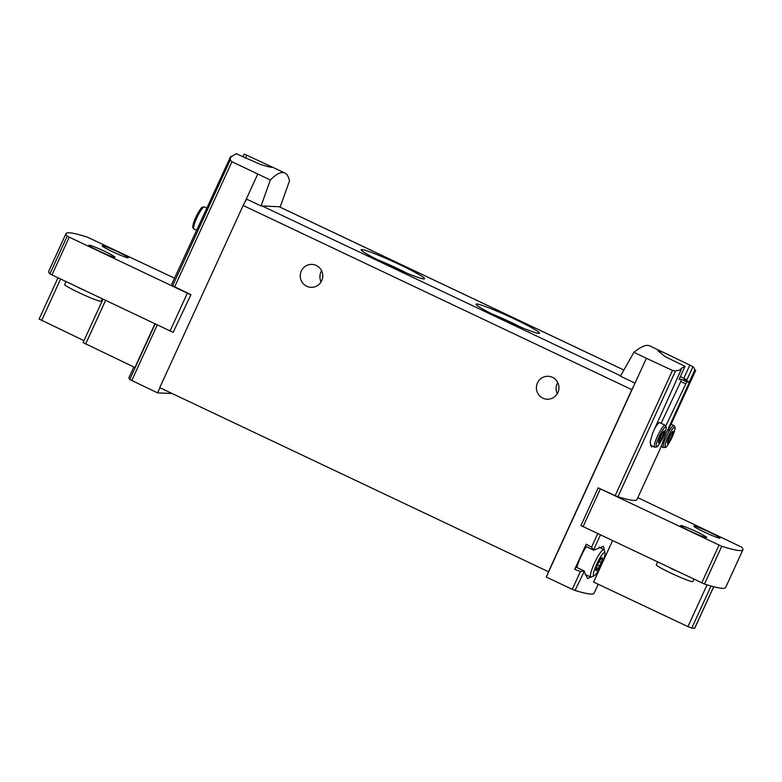 <?xml version="1.0" encoding="UTF-8"?>
<svg xmlns="http://www.w3.org/2000/svg" width="782" height="782" viewBox="0 0 782 782"><rect width="100%" height="100%" fill="white"/><g stroke="black" fill="none" stroke-linecap="round" stroke-linejoin="round"><path stroke-width="1.17" d="M668.199 430.589L695.716 370.297L694.856 369.886A154.983 27.321 115.4 0 0 692.93 366.67L689.832 365.086L683.751 378.361L686.958 379.729L684.25 379.612L689.265 381.978M633.938 352.291L646.401 358.312L635.023 383.141L620.4 376.191L633.938 352.291C641.132 346.524 646.372 344.373 649.656 345.859L663.107 352.232M646.401 358.312L672.481 370.433L615.16 495.622L617.927 496.766A154.983 11.319 24.6 0 0 636.949 499.59L661.191 446.639L665.12 435.603L688.678 383.864L689.235 381.968L684.25 379.612M689.832 365.086L663.263 352.311L657.848 350.58L665.003 356.553L685.042 366.328A154.983 27.321 115.4 0 0 680.301 369.26L681.161 369.661L675.511 370.981L672.481 370.433M679.099 379.378L685.1 366.279L679.079 379.338M270.328 180.016L261.071 205.94L262.175 205.989L280.249 206.771L289.516 180.847C288.578 176.673 287.004 174.054 284.804 172.998C281.285 171.405 276.457 173.741 270.328 180.016L231.961 161.718L230.231 160.007L230.758 156.263L231.619 156.674A154.983 27.321 -64.6 0 1 236.35 153.751L260.406 164.445L269.096 166.928L272.547 167.407L271.198 166.556L244.228 154.054L242.948 156.85M671.933 436.297L668.493 442.563L668.512 441.556L667.525 442.514L669.871 436.209L672.285 432.202L672.266 433.208L673.253 432.241L671.933 436.297L670.399 435.574M671.65 437.431A6.637 1.173 115.4 0 0 672.139 432.143A6.637 1.173 115.4 0 0 667.369 442.563A6.637 1.173 115.4 0 0 671.65 437.431M663.038 435.916L659.607 442.172L659.617 441.165L658.63 442.133L660.986 435.828L663.39 431.82L663.38 432.827L664.368 431.86L663.038 435.916L661.504 435.183M662.765 437.05A6.637 1.173 115.4 0 0 663.253 431.752A6.637 1.173 115.4 0 0 658.483 442.182A6.637 1.173 115.4 0 0 662.765 437.05M681.161 369.661L652.52 433.463L650.116 442.299L651.543 446.972M665.834 425.907L686.743 381.86A154.983 11.319 24.6 0 0 689.235 381.968M679.059 379.387L681.757 379.505L661.122 423.326M683.751 378.361A21.525 1.574 24.6 0 0 680.369 376.611M230.758 156.263L171.952 283.768A154.983 11.319 24.6 0 0 172.636 285.792L190.925 294.648L173.135 332.36L190.925 294.648M601.25 562.747L599.872 565.748A2.972 0.528 115.4 0 0 597.907 569.13L596.676 570.606A2.972 0.528 115.4 0 0 596.686 569.755A2.972 0.528 115.4 0 0 595.845 570.567L595.992 569.052A2.972 0.528 115.4 0 0 597.135 565.63L598.504 562.629A2.972 0.528 115.4 0 0 600.478 559.247L601.71 557.771A2.972 0.528 115.4 0 0 601.69 558.622A2.972 0.528 115.4 0 0 602.531 557.81L602.394 559.335A2.972 0.528 115.4 0 0 601.25 562.747L599.198 561.779M601.641 564.291A12.835 2.258 115.4 0 0 604.975 552.991A12.835 2.258 115.4 0 0 597.145 563.216A12.835 2.258 115.4 0 0 594.193 575.757A12.835 2.258 115.4 0 0 601.641 564.291M593.685 575.972L587.595 578.533L583.929 571.026L580.391 571.574L572.268 589.315L575.034 590.459A154.983 11.319 24.6 0 0 594.056 593.274L598.201 584.232M133.839 367.012L129.05 377.462A154.983 11.319 24.6 0 0 129.744 379.485L157.563 392.877L172.069 393.502M154.875 323.924L134.915 367.52L83.156 342.624M604.975 553.001L603.45 546.364L593.753 550.186L585.728 546.393A2.874 0.508 115.4 0 1 586.217 544.213L574.711 569.355L580.391 571.574M574.711 569.355A2.874 0.508 115.4 0 1 576.275 567.224L584.418 571.085L575.034 590.459M612.521 540.743L593.606 582.062L687.945 626.617L691.767 628.132L694.699 628.171M580.977 525.592L704.465 584.046A154.983 11.319 24.6 0 0 725.628 587.526L742.9 549.785A154.983 11.319 24.6 0 0 741.717 547.175L637.829 497.675M174.503 278.177L87.164 237.044A154.983 11.319 24.6 0 0 66.001 233.574L48.719 271.305A154.983 11.319 24.6 0 0 49.901 273.925L173.135 332.36M597.712 533.744L591.554 547.204L586.217 544.213M580.918 525.612L598.201 487.87L615.16 495.622M635.023 383.141L546.256 577.038L572.268 589.315M591.554 547.204L593.538 550.029L600.41 535.015M159.919 387.745L157.563 392.877M257.708 174.151L244.922 202.069A7.175 1.261 115.4 0 0 243.153 205.48L159.743 387.657L548.641 571.828M246.33 198.99L261.071 205.94M689.274 381.987L694.856 369.886M658.737 422.984A11.476 2.023 115.4 0 0 656.313 425.017M514.419 318.988A34.897 2.551 -155.4 0 1 539.336 333.357A34.897 2.551 -155.4 0 1 506.707 321.011A34.897 2.551 -155.4 0 1 476.043 304.374A34.897 2.551 -155.4 0 1 514.419 318.988M399.534 264.551A34.897 2.551 -155.4 0 1 424.45 278.92A34.897 2.551 -155.4 0 1 391.821 266.584A34.897 2.551 -155.4 0 1 361.157 249.947A34.897 2.551 -155.4 0 1 399.534 264.551M246.985 199.293A7.175 1.261 115.4 0 0 244.922 202.069M633.616 386.22A7.175 1.261 115.4 0 0 631.846 389.641L548.436 571.818M321.715 280.709A11.476 11.271 -87.5 0 0 311.998 264.404A11.476 11.271 -87.5 0 0 300.249 275.391A11.476 11.271 -87.5 0 0 321.715 280.709M557.869 392.603A11.476 11.271 -87.5 0 0 548.153 376.289A11.476 11.271 -87.5 0 0 536.403 387.276A11.476 11.271 -87.5 0 0 557.869 392.603M321.598 270.738A11.476 11.271 -87.5 0 0 321.109 281.862M557.742 382.623A11.476 11.271 -87.5 0 0 557.263 393.747M377.149 259.536A30.733 2.248 -155.4 0 1 397.012 268.294A30.733 2.248 -155.4 0 1 406.738 273.094M492.025 313.973A30.733 2.248 -155.4 0 1 511.897 322.731A30.733 2.248 -155.4 0 1 521.623 327.521M104.72 251.354A14.35 1.046 -155.4 0 1 115.032 257.21A14.35 1.046 -155.4 0 1 101.552 252.185A14.35 1.046 -155.4 0 1 88.943 245.255A14.35 1.046 -155.4 0 1 104.72 251.354M117.994 251.921A14.35 1.046 -155.4 0 1 128.307 257.777A14.35 1.046 -155.4 0 1 114.817 252.762A14.35 1.046 -155.4 0 1 102.207 245.831A14.35 1.046 -155.4 0 1 117.994 251.921M66.001 233.574A154.983 11.319 24.6 0 0 67.184 236.184L190.417 294.628M598.201 487.87L721.737 546.305A154.983 11.319 24.6 0 0 742.9 549.785M696.381 531.672A14.35 1.046 -155.4 0 1 706.693 537.527A14.35 1.046 -155.4 0 1 693.204 532.503A14.35 1.046 -155.4 0 1 680.594 525.582A14.35 1.046 -155.4 0 1 696.381 531.672M709.645 532.249A14.35 1.046 -155.4 0 1 719.958 538.104A14.35 1.046 -155.4 0 1 706.478 533.08A14.35 1.046 -155.4 0 1 693.859 526.149A14.35 1.046 -155.4 0 1 709.645 532.249M39.168 319.066L83.987 340.659M586.314 546.667A16.148 2.845 115.4 0 0 576.881 567.517M604.975 552.991L604.124 550.147A15.083 2.659 115.4 0 0 603.812 549.687A15.083 2.659 115.4 0 0 594.916 562.17A15.083 2.659 115.4 0 0 590.899 576.95A15.083 2.659 115.4 0 0 591.446 576.901L594.193 575.757M83.127 289.858A20.088 1.466 -155.4 0 1 78.268 287.551M102.246 298.929L101.191 301.236A20.088 1.466 -155.4 0 1 82.315 294.208A20.088 1.466 -155.4 0 1 64.662 284.511L65.942 281.696M675.228 570.381A20.088 1.466 -155.4 0 1 670.35 568.074M693.917 579.218L692.842 581.554A20.088 1.466 -155.4 0 1 673.967 574.526A20.088 1.466 -155.4 0 1 656.313 564.829L657.584 562.043M675.511 370.981L617.927 496.766M686.743 381.86L681.757 379.505M230.231 160.007L172.636 285.792M155.129 324.051L129.744 379.485M157.192 325.029L131.747 380.599M231.961 161.718L174.64 286.906M692.93 366.67L686.958 379.729M620.615 375.819L262.175 205.989M623.88 370.062L279.135 206.722M631.846 389.641L243.153 205.48M246.829 155.198L245.46 158.199M49.901 273.925L67.184 236.184M51.915 275.029L69.187 237.298M170.007 331.118L187.279 293.377M583.01 526.794L600.293 489.063M701.728 582.903L719.01 545.171M704.465 584.046L721.737 546.305M60.566 279.145L41.622 320.522M105.55 300.503L85.6 344.08M707.065 584.848L687.945 626.617M711.053 586.001L691.767 628.132M713.683 586.705L694.66 628.249M600.781 558.563L602.394 559.335M597.38 564.565L599.872 565.748M596.314 568.377L597.907 569.13M685.364 383.718L680.477 381.401M202.812 207.826A10.909 1.926 115.4 0 0 196.155 216.516A10.909 1.926 115.4 0 0 193.643 227.181M193.936 228.97L192.929 227.728C192.783 228.012 191.961 225.744 196.174 216.467C199.664 210.035 201.707 206.937 202.303 207.191L204.385 206.917A12.199 2.151 115.4 0 0 197.22 217.025A12.199 2.151 115.4 0 0 193.936 228.97L196.507 230.182M673.937 425.564A12.199 2.151 115.4 0 0 666.772 435.672A12.199 2.151 115.4 0 0 663.498 447.607L665.57 447.343C666.049 447.871 668.209 444.518 672.08 437.275A10.909 1.926 115.4 0 0 672.872 428.575A10.909 1.926 115.4 0 0 665.023 445.711A10.909 1.926 115.4 0 0 672.07 437.285C674.514 431.195 675.501 427.891 675.052 427.343L673.937 425.564L670.438 423.912M656.362 424.909L658.297 422.857L659.695 422.651A12.199 2.151 115.4 0 0 654.788 428.409M665.052 425.183A12.199 2.151 115.4 0 0 657.887 435.281A12.199 2.151 115.4 0 0 654.602 447.226L656.684 446.962C657.154 447.49 659.324 444.137 663.185 436.894A10.909 1.926 115.4 0 0 663.977 428.194A10.909 1.926 115.4 0 0 656.137 445.329A10.909 1.926 115.4 0 0 663.175 436.894C665.619 430.814 666.616 427.5 666.156 426.962L665.052 425.183L659.695 422.651M662.686 432.778L663.898 433.355M660.135 437.275L662.012 438.164M659.343 440.139L660.536 440.706M671.582 433.16L672.794 433.736M669.03 437.666L670.897 438.546M668.239 440.52L669.421 441.087M284.804 172.998L271.286 166.595M623.889 370.042L279.184 206.722M57.956 277.903L39.1 319.085M102.941 299.262L83.078 342.643M713.741 586.715L694.729 628.229M603.812 549.687L599.012 546.98M590.899 576.95L585.21 574.741M600.928 558.27L601.69 558.622M595.835 569.355L596.686 569.755M204.385 206.917L206.937 208.129M660.917 446.395L663.498 447.607M650.35 445.212L654.602 447.226M662.804 432.554L663.38 432.827M658.982 440.862L659.617 441.165M671.699 432.935L672.266 433.208M667.877 441.253L668.512 441.556"/></g></svg>
